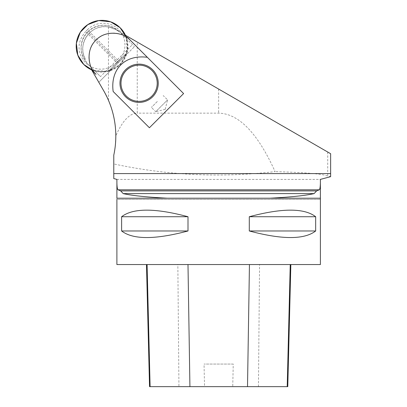<?xml version="1.0" encoding="UTF-8"?>
<svg xmlns="http://www.w3.org/2000/svg" width="407" height="407" viewBox="0 0 407 407"><rect width="100%" height="100%" fill="white"/><g stroke="black" fill="none" stroke-linecap="round" stroke-linejoin="round"><path stroke-width="0.31" stroke-dasharray="2.04 1.53" d="M127.345 53.749L134.447 46.652L127.345 53.749L125.381 54.279A2.035 2.035 0 0 0 124.852 56.242L112.093 69.007A2.035 2.035 0 0 0 110.129 69.531L125.381 54.279L110.129 69.531L109.6 71.495L102.503 78.597L109.6 71.495C109.488 69.724 110.322 68.895 112.093 69.007L124.852 56.242C124.74 54.472 125.575 53.643 127.345 53.749M125.137 55.963L98.804 82.295L125.137 55.963A25.89 25.89 0 0 0 125.066 35.027L138.385 42.715L119.622 31.832L134.447 46.652L119.75 31.955L115.725 29.635L108.466 27.01C90.985 23.209 76.109 44.551 85.719 59.636A21.963 21.963 0 0 1 115.725 29.635L137.245 42.058L137.245 113.146C129.538 113.329 122.39 120.92 115.812 135.902L115.313 145.599L113.777 155.184L113.777 163.945C167.048 175.417 220.813 177.971 275.081 171.606C257.687 133.094 238.873 113.604 218.645 113.146L137.245 113.146M320.395 198.209L116.895 198.209L116.895 199.43L320.395 199.43L116.895 199.43M113.777 163.945L113.777 178.566L116.895 179.401L320.395 179.401L330.626 176.658L327.716 176.073C323.585 174.038 306.039 172.553 275.081 171.606M125.6 35.333L125.066 35.027M330.637 153.714L137.245 42.058M91.677 69.953L103.658 90.7L108.466 100.3C113.207 111.32 115.654 123.184 115.812 135.902M130.189 40.145L183.603 93.564L149.41 127.752L113.161 91.499M91.377 69.434A25.89 25.89 0 0 0 111.813 69.287M118.432 62.663L87.637 31.868C78.963 42.516 78.973 53.149 87.678 63.777L100.488 76.582L132.433 44.638M126.216 36.94A26.257 26.257 0 0 1 92.791 70.37A24.176 24.176 0 0 1 126.216 36.94M315.674 216.728L249.293 216.728L249.293 230.973C282.158 239.738 304.288 239.738 315.674 230.973L315.674 216.728C304.288 207.957 282.158 207.957 249.293 216.728M315.674 230.973L249.293 230.973M187.998 216.728L121.622 216.728L121.622 230.973C133.008 239.738 155.133 239.738 187.998 230.973L187.998 216.728C155.133 207.957 133.008 207.957 121.622 216.728M187.998 230.973L121.622 230.973M233.247 364.062L204.039 364.062L233.247 364.062L232.738 386.65L204.548 386.65L204.039 364.062M177.844 264.55L290.842 264.55L177.844 264.55L178.938 386.65L149.542 386.65M320.395 264.55L116.895 264.55M204.548 386.65L178.938 386.65M287.774 386.65L232.738 386.65M139.108 102.386A19.129 19.129 0 0 0 158.237 83.257A19.129 19.129 0 0 0 139.108 64.128A19.129 19.129 0 0 0 119.979 83.257A19.129 19.129 0 0 0 139.108 102.386M87.637 31.868C98.29 23.113 108.954 23.102 119.622 31.832A22.588 22.588 0 0 0 87.678 31.832A22.588 22.588 0 0 0 87.678 63.777L100.488 76.582M157.326 101.475L151.409 107.392L157.326 101.475M165.196 109.346L155.728 111.706L167.557 99.878L155.728 111.706L151.409 107.392M116.646 62.612A21.978 21.978 0 0 0 118.462 60.796L87.434 29.772A21.978 21.978 0 0 0 85.618 31.583L116.646 62.612C106.268 71.296 95.849 71.373 85.384 62.846C76.857 52.386 76.938 41.962 85.618 31.583M126.155 36.9A25.845 25.845 0 0 1 92.75 70.309L107.865 71.373L120.314 64.464L127.223 52.015L126.155 36.9M87.434 29.772C95.655 21.21 110.389 21.098 118.696 29.533C127.132 37.841 127.025 52.574 118.462 60.796M108.466 27.01L108.466 100.3M327.716 152.025L327.716 176.073M218.645 89.057L218.645 113.146M330.606 153.693L330.606 176.663M258.45 386.65L259.554 264.55M165.206 109.335L167.557 99.878L163.238 95.564"/><path stroke-width="0.61" d="M125.066 35.027L330.637 153.714L330.632 176.658L320.39 179.401C320.482 185.506 320.121 188.97 319.307 189.799L316.59 190.914L314.112 193.605C305.484 195.584 290.807 197.115 270.08 198.209M167.216 198.209C146.489 197.115 131.812 195.584 123.184 193.605L120.701 190.914L117.989 189.799C117.175 188.985 116.814 185.521 116.901 179.401L116.895 198.209L320.395 198.209L320.395 199.43L320.395 179.401M91.377 69.434L103.658 90.7A90.746 90.746 0 0 1 113.777 155.184L113.777 173.585L330.637 173.585L330.637 176.658M120.701 190.914L316.59 190.914M113.777 173.585L113.777 178.566L116.901 179.401M125.6 35.333A26.257 26.257 0 0 1 126.216 36.94A24.176 24.176 0 0 1 130.189 40.145C124.171 32.428 105.632 29.543 95.996 40.145C85.414 49.7 88.248 68.29 95.996 74.339A24.176 24.176 0 0 1 92.791 70.37A26.257 26.257 0 0 1 91.677 69.953M147.349 57.311L183.603 93.564L149.41 127.752L113.161 91.499A50.305 35.572 -135 0 1 147.349 57.311L130.189 40.145M249.293 216.728L315.674 216.728L315.674 230.973C304.288 239.738 282.158 239.738 249.293 230.973L249.293 216.728C282.158 207.957 304.288 207.957 315.674 216.728M249.293 230.973L315.674 230.973M121.622 216.728L187.998 216.728L187.998 230.973C155.133 239.738 133.008 239.738 121.622 230.973L121.622 216.728C133.008 207.957 155.133 207.957 187.998 216.728M121.622 230.973L187.998 230.973M116.895 199.43L116.895 264.55L320.395 264.55L320.395 198.209M146.474 264.55L149.542 386.65L287.774 386.65L290.842 264.55M120.996 83.257A18.112 18.112 0 0 0 148.163 98.947A18.112 18.112 0 0 0 148.163 67.572A18.112 18.112 0 0 0 120.996 83.257M119.979 83.257A19.129 19.129 0 0 1 148.672 66.692A19.129 19.129 0 0 1 148.672 99.827A19.129 19.129 0 0 1 119.979 83.257M83.766 64.464A25.845 25.845 0 0 1 87.953 24.527A25.845 25.845 0 0 1 126.155 36.9L120.08 27.686L110.638 21.815L98.723 20.559L87.81 24.618L80.276 32.255L76.363 43.254L77.793 55.138L83.766 64.464L92.75 70.309A25.845 25.845 0 0 1 83.766 64.464M314.112 193.605L123.184 193.605M117.989 189.799L319.307 189.799M150.107 386.65L147.08 264.55M287.21 386.65L290.242 264.55M247.512 386.65L249.445 264.55M189.921 386.65L187.993 264.55"/></g></svg>
